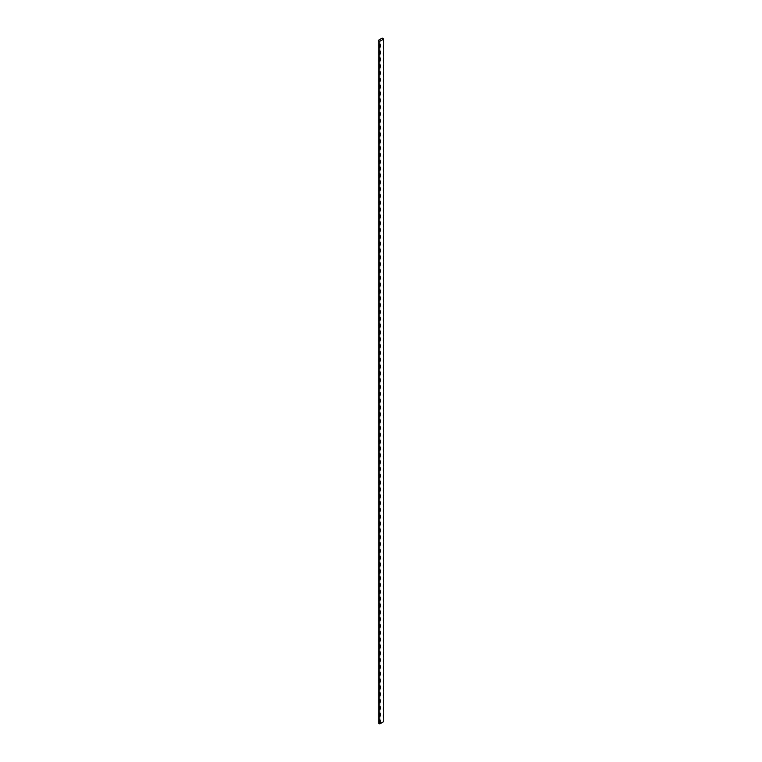 <?xml version="1.0" encoding="UTF-8"?>
<svg xmlns="http://www.w3.org/2000/svg" width="762" height="762" viewBox="0 0 762 762"><rect width="100%" height="100%" fill="white"/><g stroke="black" fill="none" stroke-linecap="round" stroke-linejoin="round"><path stroke-width="1.14" d="M383.41 39.148A7.249 4.181 -120 0 1 383.457 38.833L382.181 38.1L378.238 40.376L379.819 41.281L383.457 39.186A7.249 4.181 -60 0 0 383.762 42.424A7.249 4.181 -120 0 1 383.4 39.214M383.762 718.214A7.249 4.181 -60 0 1 383.762 713.661A7.249 4.181 -120 0 0 383.762 718.214L383.762 720.49A7.249 4.181 -60 0 0 383.457 721.795L379.819 723.9A7.249 4.181 60 0 1 379.819 719.347A7.249 4.181 -60 0 1 379.819 723.9L378.238 722.986L378.238 40.376M383.762 44.701A7.249 4.181 -120 0 0 383.762 49.254A7.249 4.181 -60 0 1 383.762 44.701L383.762 42.424M383.762 51.521A7.249 4.181 -120 0 0 383.762 56.074A7.249 4.181 -60 0 1 383.762 51.521L383.762 49.254M383.762 58.35A7.249 4.181 -120 0 0 383.762 62.903A7.249 4.181 -60 0 1 383.762 58.35L383.762 56.074M383.762 65.18A7.249 4.181 -120 0 0 383.762 69.733A7.249 4.181 -60 0 1 383.762 65.18L383.762 62.903M383.762 71.999A7.249 4.181 -120 0 0 383.762 76.552A7.249 4.181 -60 0 1 383.762 71.999L383.762 69.733M383.762 78.829A7.249 4.181 -120 0 0 383.762 83.382A7.249 4.181 -60 0 1 383.762 78.829L383.762 76.552M383.762 85.658A7.249 4.181 -120 0 0 383.762 90.202A7.249 4.181 -60 0 1 383.762 85.658L383.762 83.382M383.762 92.478A7.249 4.181 -120 0 0 383.762 97.031A7.249 4.181 -60 0 1 383.762 92.478L383.762 90.202M383.762 99.308A7.249 4.181 -120 0 0 383.762 103.861A7.249 4.181 -60 0 1 383.762 99.308L383.762 97.031M383.762 106.137A7.249 4.181 -120 0 0 383.762 110.681A7.249 4.181 -60 0 1 383.762 106.137L383.762 103.861M383.762 112.957A7.249 4.181 -120 0 0 383.762 117.51A7.249 4.181 -60 0 1 383.762 112.957L383.762 110.681M383.762 119.786A7.249 4.181 -120 0 0 383.762 124.339A7.249 4.181 -60 0 1 383.762 119.786L383.762 117.51M383.762 126.616A7.249 4.181 -120 0 0 383.762 131.159A7.249 4.181 -60 0 1 383.762 126.616L383.762 124.339M383.762 133.436A7.249 4.181 -120 0 0 383.762 137.989A7.249 4.181 -60 0 1 383.762 133.436L383.762 131.159M383.762 140.265A7.249 4.181 -120 0 0 383.762 144.818A7.249 4.181 -60 0 1 383.762 140.265L383.762 137.989M383.762 147.095A7.249 4.181 -120 0 0 383.762 151.638A7.249 4.181 -60 0 1 383.762 147.095L383.762 144.818M383.762 153.914A7.249 4.181 -120 0 0 383.762 158.467A7.249 4.181 -60 0 1 383.762 153.914L383.762 151.638M383.762 160.744A7.249 4.181 -120 0 0 383.762 165.297A7.249 4.181 -60 0 1 383.762 160.744L383.762 158.467M383.762 167.573A7.249 4.181 -120 0 0 383.762 172.117A7.249 4.181 -60 0 1 383.762 167.573L383.762 165.297M383.762 174.393A7.249 4.181 -120 0 0 383.762 178.946A7.249 4.181 -60 0 1 383.762 174.393L383.762 172.117M383.762 181.223A7.249 4.181 -120 0 0 383.762 185.776A7.249 4.181 -60 0 1 383.762 181.223L383.762 178.946M383.762 188.052A7.249 4.181 -120 0 0 383.762 192.595A7.249 4.181 -60 0 1 383.762 188.052L383.762 185.776M383.762 194.872A7.249 4.181 -120 0 0 383.762 199.425A7.249 4.181 -60 0 1 383.762 194.872L383.762 192.595M383.762 201.701A7.249 4.181 -120 0 0 383.762 206.254A7.249 4.181 -60 0 1 383.762 201.701L383.762 199.425M383.762 208.531A7.249 4.181 -120 0 0 383.762 213.074A7.249 4.181 -60 0 1 383.762 208.531L383.762 206.254M383.762 215.351A7.249 4.181 -120 0 0 383.762 219.904A7.249 4.181 -60 0 1 383.762 215.351L383.762 213.074M383.762 222.18A7.249 4.181 -120 0 0 383.762 226.733A7.249 4.181 -60 0 1 383.762 222.18L383.762 219.904M383.762 229A7.249 4.181 -120 0 0 383.762 233.553A7.249 4.181 -60 0 1 383.762 229L383.762 226.733M383.762 235.829A7.249 4.181 -120 0 0 383.762 240.382A7.249 4.181 -60 0 1 383.762 235.829L383.762 233.553M383.762 242.659A7.249 4.181 -120 0 0 383.762 247.212A7.249 4.181 -60 0 1 383.762 242.659L383.762 240.382M383.762 249.479A7.249 4.181 -120 0 0 383.762 254.032A7.249 4.181 -60 0 1 383.762 249.479L383.762 247.212M383.762 256.308A7.249 4.181 -120 0 0 383.762 260.861A7.249 4.181 -60 0 1 383.762 256.308L383.762 254.032M383.762 263.138A7.249 4.181 -120 0 0 383.762 267.691A7.249 4.181 -60 0 1 383.762 263.138L383.762 260.861M383.762 269.958A7.249 4.181 -120 0 0 383.762 274.51A7.249 4.181 -60 0 1 383.762 269.958L383.762 267.691M383.762 276.787A7.249 4.181 -120 0 0 383.762 281.34A7.249 4.181 -60 0 1 383.762 276.787L383.762 274.51M383.762 283.616A7.249 4.181 -120 0 0 383.762 288.16A7.249 4.181 -60 0 1 383.762 283.616L383.762 281.34M383.762 290.436A7.249 4.181 -120 0 0 383.762 294.989A7.249 4.181 -60 0 1 383.762 290.436L383.762 288.16M383.762 297.266A7.249 4.181 -120 0 0 383.762 301.819A7.249 4.181 -60 0 1 383.762 297.266L383.762 294.989M383.762 304.095A7.249 4.181 -120 0 0 383.762 308.639A7.249 4.181 -60 0 1 383.762 304.095L383.762 301.819M383.762 310.915A7.249 4.181 -120 0 0 383.762 315.468A7.249 4.181 -60 0 1 383.762 310.915L383.762 308.639M383.762 317.744A7.249 4.181 -120 0 0 383.762 322.297A7.249 4.181 -60 0 1 383.762 317.744L383.762 315.468M383.762 324.574A7.249 4.181 -120 0 0 383.762 329.117A7.249 4.181 -60 0 1 383.762 324.574L383.762 322.297M383.762 331.394A7.249 4.181 -120 0 0 383.762 335.947A7.249 4.181 -60 0 1 383.762 331.394L383.762 329.117M383.762 338.223A7.249 4.181 -120 0 0 383.762 342.776A7.249 4.181 -60 0 1 383.762 338.223L383.762 335.947M383.762 345.053A7.249 4.181 -120 0 0 383.762 349.596A7.249 4.181 -60 0 1 383.762 345.053L383.762 342.776M383.762 351.873A7.249 4.181 -120 0 0 383.762 356.425A7.249 4.181 -60 0 1 383.762 351.873L383.762 349.596M383.762 358.702A7.249 4.181 -120 0 0 383.762 363.255A7.249 4.181 -60 0 1 383.762 358.702L383.762 356.425M383.762 365.531A7.249 4.181 -120 0 0 383.762 370.075A7.249 4.181 -60 0 1 383.762 365.531L383.762 363.255M383.762 372.351A7.249 4.181 -120 0 0 383.762 376.904A7.249 4.181 -60 0 1 383.762 372.351L383.762 370.075M383.762 379.181A7.249 4.181 -120 0 0 383.762 383.734A7.249 4.181 -60 0 1 383.762 379.181L383.762 376.904M383.762 386.01A7.249 4.181 -120 0 0 383.762 390.554A7.249 4.181 -60 0 1 383.762 386.01L383.762 383.734M383.762 392.83A7.249 4.181 -120 0 0 383.762 397.383A7.249 4.181 -60 0 1 383.762 392.83L383.762 390.554M383.762 399.659A7.249 4.181 -120 0 0 383.762 404.212A7.249 4.181 -60 0 1 383.762 399.659L383.762 397.383M383.762 406.489A7.249 4.181 -120 0 0 383.762 411.032A7.249 4.181 -60 0 1 383.762 406.489L383.762 404.212M383.762 413.309A7.249 4.181 -120 0 0 383.762 417.862A7.249 4.181 -60 0 1 383.762 413.309L383.762 411.032M383.762 420.138A7.249 4.181 -120 0 0 383.762 424.691A7.249 4.181 -60 0 1 383.762 420.138L383.762 417.862M383.762 426.958A7.249 4.181 -120 0 0 383.762 431.511A7.249 4.181 -60 0 1 383.762 426.958L383.762 424.691M383.762 433.788A7.249 4.181 -120 0 0 383.762 438.341A7.249 4.181 -60 0 1 383.762 433.788L383.762 431.511M383.762 440.617A7.249 4.181 -120 0 0 383.762 445.17A7.249 4.181 -60 0 1 383.762 440.617L383.762 438.341M383.762 447.437A7.249 4.181 -120 0 0 383.762 451.99A7.249 4.181 -60 0 1 383.762 447.437L383.762 445.17M383.762 454.266A7.249 4.181 -120 0 0 383.762 458.819A7.249 4.181 -60 0 1 383.762 454.266L383.762 451.99M383.762 461.096A7.249 4.181 -120 0 0 383.762 465.649A7.249 4.181 -60 0 1 383.762 461.096L383.762 458.819M383.762 467.916A7.249 4.181 -120 0 0 383.762 472.469A7.249 4.181 -60 0 1 383.762 467.916L383.762 465.649M383.762 474.745A7.249 4.181 -120 0 0 383.762 479.298A7.249 4.181 -60 0 1 383.762 474.745L383.762 472.469M383.762 481.574A7.249 4.181 -120 0 0 383.762 486.118A7.249 4.181 -60 0 1 383.762 481.574L383.762 479.298M383.762 488.394A7.249 4.181 -120 0 0 383.762 492.947A7.249 4.181 -60 0 1 383.762 488.394L383.762 486.118M383.762 495.224A7.249 4.181 -120 0 0 383.762 499.777A7.249 4.181 -60 0 1 383.762 495.224L383.762 492.947M383.762 502.053A7.249 4.181 -120 0 0 383.762 506.597A7.249 4.181 -60 0 1 383.762 502.053L383.762 499.777M383.762 508.873A7.249 4.181 -120 0 0 383.762 513.426A7.249 4.181 -60 0 1 383.762 508.873L383.762 506.597M383.762 515.703A7.249 4.181 -120 0 0 383.762 520.256A7.249 4.181 -60 0 1 383.762 515.703L383.762 513.426M383.762 522.532A7.249 4.181 -120 0 0 383.762 527.075A7.249 4.181 -60 0 1 383.762 522.532L383.762 520.256M383.762 529.352A7.249 4.181 -120 0 0 383.762 533.905A7.249 4.181 -60 0 1 383.762 529.352L383.762 527.075M383.762 536.181A7.249 4.181 -120 0 0 383.762 540.734A7.249 4.181 -60 0 1 383.762 536.181L383.762 533.905M383.762 543.011A7.249 4.181 -120 0 0 383.762 547.554A7.249 4.181 -60 0 1 383.762 543.011L383.762 540.734M383.762 549.831A7.249 4.181 -120 0 0 383.762 554.384A7.249 4.181 -60 0 1 383.762 549.831L383.762 547.554M383.762 556.66A7.249 4.181 -120 0 0 383.762 561.213A7.249 4.181 -60 0 1 383.762 556.66L383.762 554.384M383.762 563.489A7.249 4.181 -120 0 0 383.762 568.033A7.249 4.181 -60 0 1 383.762 563.489L383.762 561.213M383.762 570.309A7.249 4.181 -120 0 0 383.762 574.862A7.249 4.181 -60 0 1 383.762 570.309L383.762 568.033M383.762 577.139A7.249 4.181 -120 0 0 383.762 581.692A7.249 4.181 -60 0 1 383.762 577.139L383.762 574.862M383.762 583.968A7.249 4.181 -120 0 0 383.762 588.512A7.249 4.181 -60 0 1 383.762 583.968L383.762 581.692M383.762 590.788A7.249 4.181 -120 0 0 383.762 595.341A7.249 4.181 -60 0 1 383.762 590.788L383.762 588.512M383.762 597.618A7.249 4.181 -120 0 0 383.762 602.171A7.249 4.181 -60 0 1 383.762 597.618L383.762 595.341M383.762 604.447A7.249 4.181 -120 0 0 383.762 608.99A7.249 4.181 -60 0 1 383.762 604.447L383.762 602.171M383.762 611.267A7.249 4.181 -120 0 0 383.762 615.82A7.249 4.181 -60 0 1 383.762 611.267L383.762 608.99M383.762 618.096A7.249 4.181 -120 0 0 383.762 622.649A7.249 4.181 -60 0 1 383.762 618.096L383.762 615.82M383.762 624.916A7.249 4.181 -120 0 0 383.762 629.469A7.249 4.181 -60 0 1 383.762 624.916L383.762 622.649M383.762 631.746A7.249 4.181 -120 0 0 383.762 636.299A7.249 4.181 -60 0 1 383.762 631.746L383.762 629.469M383.762 638.575A7.249 4.181 -120 0 0 383.762 643.128A7.249 4.181 -60 0 1 383.762 638.575L383.762 636.299M383.762 645.395A7.249 4.181 -120 0 0 383.762 649.948A7.249 4.181 -60 0 1 383.762 645.395L383.762 643.128M383.762 652.224A7.249 4.181 -120 0 0 383.762 656.777A7.249 4.181 -60 0 1 383.762 652.224L383.762 649.948M383.762 659.054A7.249 4.181 -120 0 0 383.762 663.607A7.249 4.181 -60 0 1 383.762 659.054L383.762 656.777M383.762 665.874A7.249 4.181 -120 0 0 383.762 670.427A7.249 4.181 -60 0 1 383.762 665.874L383.762 663.607M383.762 672.703A7.249 4.181 -120 0 0 383.762 677.256A7.249 4.181 -60 0 1 383.762 672.703L383.762 670.427M383.762 679.533A7.249 4.181 -120 0 0 383.762 684.086A7.249 4.181 -60 0 1 383.762 679.533L383.762 677.256M383.762 686.352A7.249 4.181 -120 0 0 383.762 690.905A7.249 4.181 -60 0 1 383.762 686.352L383.762 684.086M383.762 693.182A7.249 4.181 -120 0 0 383.762 697.735A7.249 4.181 -60 0 1 383.762 693.182L383.762 690.905M383.762 700.011A7.249 4.181 -120 0 0 383.762 704.555A7.249 4.181 -60 0 1 383.762 700.011L383.762 697.735M383.762 706.831A7.249 4.181 -120 0 0 383.762 711.384A7.249 4.181 -60 0 1 383.762 706.831L383.762 704.555M383.762 713.661L383.762 711.384M379.819 43.558A7.249 4.181 -60 0 1 379.819 48.111A7.249 4.181 60 0 1 379.819 43.558L379.819 41.281M379.819 50.387A7.249 4.181 -60 0 1 379.819 54.94A7.249 4.181 60 0 1 379.819 50.387L379.819 48.111M379.819 57.217A7.249 4.181 -60 0 1 379.819 61.76A7.249 4.181 60 0 1 379.819 57.217L379.819 54.94M379.819 64.037A7.249 4.181 -60 0 1 379.819 68.59A7.249 4.181 60 0 1 379.819 64.037L379.819 61.76M379.819 70.866A7.249 4.181 -60 0 1 379.819 75.419A7.249 4.181 60 0 1 379.819 70.866L379.819 68.59M379.819 77.695A7.249 4.181 -60 0 1 379.819 82.239A7.249 4.181 60 0 1 379.819 77.695L379.819 75.419M379.819 84.515A7.249 4.181 -60 0 1 379.819 89.068A7.249 4.181 60 0 1 379.819 84.515L379.819 82.239M379.819 91.345A7.249 4.181 -60 0 1 379.819 95.898A7.249 4.181 60 0 1 379.819 91.345L379.819 89.068M379.819 98.174A7.249 4.181 -60 0 1 379.819 102.718A7.249 4.181 60 0 1 379.819 98.174L379.819 95.898M379.819 104.994A7.249 4.181 -60 0 1 379.819 109.547A7.249 4.181 60 0 1 379.819 104.994L379.819 102.718M379.819 111.824A7.249 4.181 -60 0 1 379.819 116.376A7.249 4.181 60 0 1 379.819 111.824L379.819 109.547M379.819 118.653A7.249 4.181 -60 0 1 379.819 123.196A7.249 4.181 60 0 1 379.819 118.653L379.819 116.376M379.819 125.473A7.249 4.181 -60 0 1 379.819 130.026A7.249 4.181 60 0 1 379.819 125.473L379.819 123.196M379.819 132.302A7.249 4.181 -60 0 1 379.819 136.855A7.249 4.181 60 0 1 379.819 132.302L379.819 130.026M379.819 139.122A7.249 4.181 -60 0 1 379.819 143.675A7.249 4.181 60 0 1 379.819 139.122L379.819 136.855M379.819 145.952A7.249 4.181 -60 0 1 379.819 150.505A7.249 4.181 60 0 1 379.819 145.952L379.819 143.675M379.819 152.781A7.249 4.181 -60 0 1 379.819 157.334A7.249 4.181 60 0 1 379.819 152.781L379.819 150.505M379.819 159.601A7.249 4.181 -60 0 1 379.819 164.154A7.249 4.181 60 0 1 379.819 159.601L379.819 157.334M379.819 166.43A7.249 4.181 -60 0 1 379.819 170.983A7.249 4.181 60 0 1 379.819 166.43L379.819 164.154M379.819 173.26A7.249 4.181 -60 0 1 379.819 177.813A7.249 4.181 60 0 1 379.819 173.26L379.819 170.983M379.819 180.08A7.249 4.181 -60 0 1 379.819 184.633A7.249 4.181 60 0 1 379.819 180.08L379.819 177.813M379.819 186.909A7.249 4.181 -60 0 1 379.819 191.462A7.249 4.181 60 0 1 379.819 186.909L379.819 184.633M379.819 193.739A7.249 4.181 -60 0 1 379.819 198.291A7.249 4.181 60 0 1 379.819 193.739L379.819 191.462M379.819 200.558A7.249 4.181 -60 0 1 379.819 205.111A7.249 4.181 60 0 1 379.819 200.558L379.819 198.291M379.819 207.388A7.249 4.181 -60 0 1 379.819 211.941A7.249 4.181 60 0 1 379.819 207.388L379.819 205.111M379.819 214.217A7.249 4.181 -60 0 1 379.819 218.761A7.249 4.181 60 0 1 379.819 214.217L379.819 211.941M379.819 221.037A7.249 4.181 -60 0 1 379.819 225.59A7.249 4.181 60 0 1 379.819 221.037L379.819 218.761M379.819 227.867A7.249 4.181 -60 0 1 379.819 232.42A7.249 4.181 60 0 1 379.819 227.867L379.819 225.59M379.819 234.696A7.249 4.181 -60 0 1 379.819 239.239A7.249 4.181 60 0 1 379.819 234.696L379.819 232.42M379.819 241.516A7.249 4.181 -60 0 1 379.819 246.069A7.249 4.181 60 0 1 379.819 241.516L379.819 239.239M379.819 248.345A7.249 4.181 -60 0 1 379.819 252.898A7.249 4.181 60 0 1 379.819 248.345L379.819 246.069M379.819 255.175A7.249 4.181 -60 0 1 379.819 259.718A7.249 4.181 60 0 1 379.819 255.175L379.819 252.898M379.819 261.995A7.249 4.181 -60 0 1 379.819 266.548A7.249 4.181 60 0 1 379.819 261.995L379.819 259.718M379.819 268.824A7.249 4.181 -60 0 1 379.819 273.377A7.249 4.181 60 0 1 379.819 268.824L379.819 266.548M379.819 275.654A7.249 4.181 -60 0 1 379.819 280.197A7.249 4.181 60 0 1 379.819 275.654L379.819 273.377M379.819 282.473A7.249 4.181 -60 0 1 379.819 287.026A7.249 4.181 60 0 1 379.819 282.473L379.819 280.197M379.819 289.303A7.249 4.181 -60 0 1 379.819 293.856A7.249 4.181 60 0 1 379.819 289.303L379.819 287.026M379.819 296.132A7.249 4.181 -60 0 1 379.819 300.676A7.249 4.181 60 0 1 379.819 296.132L379.819 293.856M379.819 302.952A7.249 4.181 -60 0 1 379.819 307.505A7.249 4.181 60 0 1 379.819 302.952L379.819 300.676M379.819 309.782A7.249 4.181 -60 0 1 379.819 314.335A7.249 4.181 60 0 1 379.819 309.782L379.819 307.505M379.819 316.611A7.249 4.181 -60 0 1 379.819 321.154A7.249 4.181 60 0 1 379.819 316.611L379.819 314.335M379.819 323.431A7.249 4.181 -60 0 1 379.819 327.984A7.249 4.181 60 0 1 379.819 323.431L379.819 321.154M379.819 330.26A7.249 4.181 -60 0 1 379.819 334.813A7.249 4.181 60 0 1 379.819 330.26L379.819 327.984M379.819 337.09A7.249 4.181 -60 0 1 379.819 341.633A7.249 4.181 60 0 1 379.819 337.09L379.819 334.813M379.819 343.91A7.249 4.181 -60 0 1 379.819 348.463A7.249 4.181 60 0 1 379.819 343.91L379.819 341.633M379.819 350.739A7.249 4.181 -60 0 1 379.819 355.292A7.249 4.181 60 0 1 379.819 350.739L379.819 348.463M379.819 357.559A7.249 4.181 -60 0 1 379.819 362.112A7.249 4.181 60 0 1 379.819 357.559L379.819 355.292M379.819 364.388A7.249 4.181 -60 0 1 379.819 368.941A7.249 4.181 60 0 1 379.819 364.388L379.819 362.112M379.819 371.218A7.249 4.181 -60 0 1 379.819 375.771A7.249 4.181 60 0 1 379.819 371.218L379.819 368.941M379.819 378.038A7.249 4.181 -60 0 1 379.819 382.591A7.249 4.181 60 0 1 379.819 378.038L379.819 375.771M379.819 384.867A7.249 4.181 -60 0 1 379.819 389.42A7.249 4.181 60 0 1 379.819 384.867L379.819 382.591M379.819 391.697A7.249 4.181 -60 0 1 379.819 396.25A7.249 4.181 60 0 1 379.819 391.697L379.819 389.42M379.819 398.516A7.249 4.181 -60 0 1 379.819 403.069A7.249 4.181 60 0 1 379.819 398.516L379.819 396.25M379.819 405.346A7.249 4.181 -60 0 1 379.819 409.899A7.249 4.181 60 0 1 379.819 405.346L379.819 403.069M379.819 412.175A7.249 4.181 -60 0 1 379.819 416.719A7.249 4.181 60 0 1 379.819 412.175L379.819 409.899M379.819 418.995A7.249 4.181 -60 0 1 379.819 423.548A7.249 4.181 60 0 1 379.819 418.995L379.819 416.719M379.819 425.825A7.249 4.181 -60 0 1 379.819 430.378A7.249 4.181 60 0 1 379.819 425.825L379.819 423.548M379.819 432.654A7.249 4.181 -60 0 1 379.819 437.197A7.249 4.181 60 0 1 379.819 432.654L379.819 430.378M379.819 439.474A7.249 4.181 -60 0 1 379.819 444.027A7.249 4.181 60 0 1 379.819 439.474L379.819 437.197M379.819 446.303A7.249 4.181 -60 0 1 379.819 450.856A7.249 4.181 60 0 1 379.819 446.303L379.819 444.027M379.819 453.133A7.249 4.181 -60 0 1 379.819 457.676A7.249 4.181 60 0 1 379.819 453.133L379.819 450.856M379.819 459.953A7.249 4.181 -60 0 1 379.819 464.506A7.249 4.181 60 0 1 379.819 459.953L379.819 457.676M379.819 466.782A7.249 4.181 -60 0 1 379.819 471.335A7.249 4.181 60 0 1 379.819 466.782L379.819 464.506M379.819 473.612A7.249 4.181 -60 0 1 379.819 478.155A7.249 4.181 60 0 1 379.819 473.612L379.819 471.335M379.819 480.431A7.249 4.181 -60 0 1 379.819 484.984A7.249 4.181 60 0 1 379.819 480.431L379.819 478.155M379.819 487.261A7.249 4.181 -60 0 1 379.819 491.814A7.249 4.181 60 0 1 379.819 487.261L379.819 484.984M379.819 494.09A7.249 4.181 -60 0 1 379.819 498.634A7.249 4.181 60 0 1 379.819 494.09L379.819 491.814M379.819 500.91A7.249 4.181 -60 0 1 379.819 505.463A7.249 4.181 60 0 1 379.819 500.91L379.819 498.634M379.819 507.74A7.249 4.181 -60 0 1 379.819 512.293A7.249 4.181 60 0 1 379.819 507.74L379.819 505.463M379.819 514.569A7.249 4.181 -60 0 1 379.819 519.112A7.249 4.181 60 0 1 379.819 514.569L379.819 512.293M379.819 521.389A7.249 4.181 -60 0 1 379.819 525.942A7.249 4.181 60 0 1 379.819 521.389L379.819 519.112M379.819 528.218A7.249 4.181 -60 0 1 379.819 532.771A7.249 4.181 60 0 1 379.819 528.218L379.819 525.942M379.819 535.048A7.249 4.181 -60 0 1 379.819 539.591A7.249 4.181 60 0 1 379.819 535.048L379.819 532.771M379.819 541.868A7.249 4.181 -60 0 1 379.819 546.421A7.249 4.181 60 0 1 379.819 541.868L379.819 539.591M379.819 548.697A7.249 4.181 -60 0 1 379.819 553.25A7.249 4.181 60 0 1 379.819 548.697L379.819 546.421M379.819 555.517A7.249 4.181 -60 0 1 379.819 560.07A7.249 4.181 60 0 1 379.819 555.517L379.819 553.25M379.819 562.346A7.249 4.181 -60 0 1 379.819 566.899A7.249 4.181 60 0 1 379.819 562.346L379.819 560.07M379.819 569.176A7.249 4.181 -60 0 1 379.819 573.729A7.249 4.181 60 0 1 379.819 569.176L379.819 566.899M379.819 575.996A7.249 4.181 -60 0 1 379.819 580.549A7.249 4.181 60 0 1 379.819 575.996L379.819 573.729M379.819 582.825A7.249 4.181 -60 0 1 379.819 587.378A7.249 4.181 60 0 1 379.819 582.825L379.819 580.549M379.819 589.655A7.249 4.181 -60 0 1 379.819 594.208A7.249 4.181 60 0 1 379.819 589.655L379.819 587.378M379.819 596.475A7.249 4.181 -60 0 1 379.819 601.028A7.249 4.181 60 0 1 379.819 596.475L379.819 594.208M379.819 603.304A7.249 4.181 -60 0 1 379.819 607.857A7.249 4.181 60 0 1 379.819 603.304L379.819 601.028M379.819 610.133A7.249 4.181 -60 0 1 379.819 614.686A7.249 4.181 60 0 1 379.819 610.133L379.819 607.857M379.819 616.953A7.249 4.181 -60 0 1 379.819 621.506A7.249 4.181 60 0 1 379.819 616.953L379.819 614.686M379.819 623.783A7.249 4.181 -60 0 1 379.819 628.336A7.249 4.181 60 0 1 379.819 623.783L379.819 621.506M379.819 630.612A7.249 4.181 -60 0 1 379.819 635.156A7.249 4.181 60 0 1 379.819 630.612L379.819 628.336M379.819 637.432A7.249 4.181 -60 0 1 379.819 641.985A7.249 4.181 60 0 1 379.819 637.432L379.819 635.156M379.819 644.261A7.249 4.181 -60 0 1 379.819 648.814A7.249 4.181 60 0 1 379.819 644.261L379.819 641.985M379.819 651.091A7.249 4.181 -60 0 1 379.819 655.634A7.249 4.181 60 0 1 379.819 651.091L379.819 648.814M379.819 657.911A7.249 4.181 -60 0 1 379.819 662.464A7.249 4.181 60 0 1 379.819 657.911L379.819 655.634M379.819 664.74A7.249 4.181 -60 0 1 379.819 669.293A7.249 4.181 60 0 1 379.819 664.74L379.819 662.464M379.819 671.57A7.249 4.181 -60 0 1 379.819 676.113A7.249 4.181 60 0 1 379.819 671.57L379.819 669.293M379.819 678.39A7.249 4.181 -60 0 1 379.819 682.942A7.249 4.181 60 0 1 379.819 678.39L379.819 676.113M379.819 685.219A7.249 4.181 -60 0 1 379.819 689.772A7.249 4.181 60 0 1 379.819 685.219L379.819 682.942M379.819 692.048A7.249 4.181 -60 0 1 379.819 696.592A7.249 4.181 60 0 1 379.819 692.048L379.819 689.772M379.819 698.868A7.249 4.181 -60 0 1 379.819 703.421A7.249 4.181 60 0 1 379.819 698.868L379.819 696.592M379.819 705.698A7.249 4.181 -60 0 1 379.819 710.251A7.249 4.181 60 0 1 379.819 705.698L379.819 703.421M379.819 712.527A7.249 4.181 -60 0 1 379.819 717.071A7.249 4.181 60 0 1 379.819 712.527L379.819 710.251M379.819 719.347L379.819 717.071"/></g></svg>

